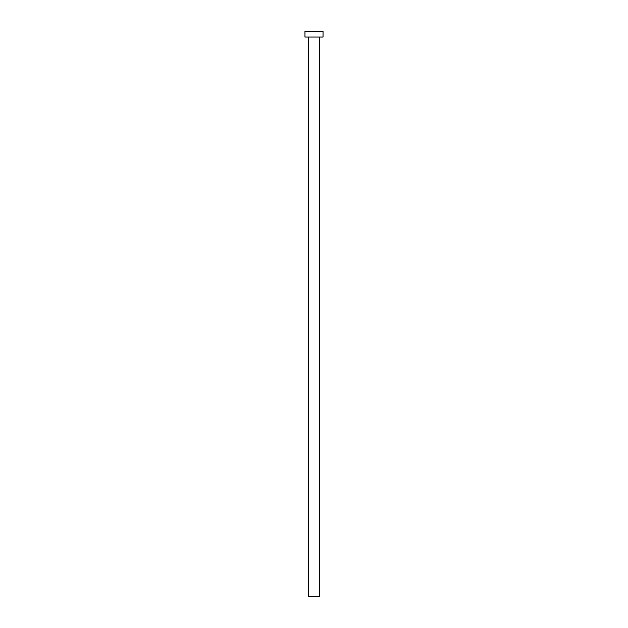 <?xml version="1.0" encoding="UTF-8"?>
<svg xmlns="http://www.w3.org/2000/svg" width="628" height="628" viewBox="0 0 628 628"><rect width="100%" height="100%" fill="white"/><g stroke="black" fill="none" stroke-linecap="round" stroke-linejoin="round"><path stroke-width="0.94" d="M319.652 37.052L319.652 596.6L308.348 596.6L308.348 37.052M323.043 37.052L304.957 37.052L304.957 31.4L323.043 31.4L323.043 37.052"/></g></svg>
